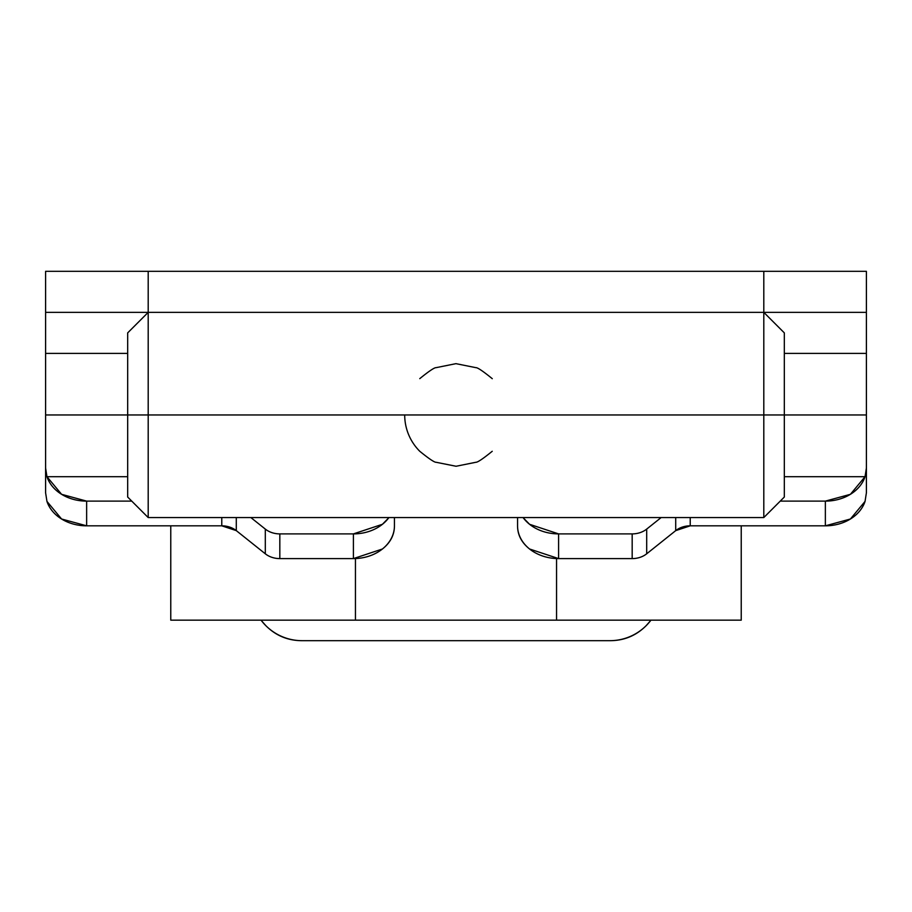 <?xml version="1.0" encoding="UTF-8"?>
<svg xmlns="http://www.w3.org/2000/svg" width="912" height="912" viewBox="0 0 912 912"><rect width="100%" height="100%" fill="white"/><g stroke="black" fill="none" stroke-linecap="round" stroke-linejoin="round"><path stroke-width="1.37" d="M866.4 312.36L866.4 271.32L763.8 271.32L763.8 312.36L763.8 271.32L148.2 271.32L866.4 271.32L866.4 312.36L45.6 312.36L45.6 271.32L148.2 271.32L148.2 414.96L127.68 414.96L127.68 332.88L127.68 414.96L148.2 414.96L148.2 312.36L763.8 312.36L763.8 414.96L763.8 312.36L866.4 312.36L866.4 468.027L865.043 476.702A41.04 32.775 180 0 1 825.36 501.121L780.239 501.121L825.36 501.121L850.406 494.315L865.043 476.702L866.4 468.027L866.4 492.822L865.043 501.406L866.4 492.822L866.4 414.96L784.32 414.96L784.32 332.88L784.32 497.04L784.32 414.96L763.8 414.96L866.4 414.96L866.4 353.4L784.32 353.4L866.4 353.4L866.4 324.376M148.2 414.96L763.8 414.96L148.2 414.96L148.2 517.56L148.2 414.96M419.771 378.64C429.005 371.127 434.477 367.468 436.164 367.65L455.954 363.66L475.825 367.65C477.478 367.433 482.961 371.116 492.275 378.685M170.772 620.16L170.772 525.825L170.772 620.16L355.452 620.16L170.772 620.16M741.228 620.16L741.228 525.825L741.228 620.16L355.452 620.16L556.548 620.16L556.548 558.566L556.548 620.16L741.228 620.16M492.229 451.28C482.995 458.782 477.523 462.452 475.825 462.281L456.057 466.26L436.232 462.293C434.511 462.475 429.028 458.804 419.759 451.269A51.3 51.3 0 0 1 404.7 414.96M355.452 558.566L355.452 620.16L355.452 558.566M784.32 497.04L763.8 517.56L763.8 414.96L763.8 517.56L148.2 517.56L127.68 497.04L127.68 414.96L127.68 497.04M45.6 324.376L45.6 353.4L127.68 353.4L45.6 353.4L45.6 414.96L127.68 414.96L45.6 414.96L45.6 312.36L148.2 312.36L148.2 271.32L45.6 271.32L45.6 312.36M865.043 476.702L784.32 476.702L865.043 476.702M46.957 476.702L127.68 476.702L46.957 476.702L45.6 468.027L45.6 414.96L45.6 492.822L45.6 468.027L46.957 476.702L61.594 494.315L86.64 501.121L131.761 501.121L86.64 501.121A41.04 32.775 180 0 1 46.957 476.702M522.975 517.56L529.576 524.297L558.6 533.896L632.176 533.896A20.52 16.393 0 0 0 646.688 529.097L661.143 517.56L646.688 529.097L646.688 553.801A20.52 16.393 180 0 1 632.176 558.6L632.176 533.896L558.6 533.896L558.6 558.6L632.176 558.6L558.6 558.6L529.576 549.001C521.561 542.606 517.56 534.877 517.56 525.825L517.56 517.56L517.56 525.825A41.04 32.775 0 0 0 558.6 558.6L558.6 533.896A41.04 32.775 180 0 1 523.089 517.56M388.911 517.56A41.04 32.775 180 0 1 353.4 533.896L353.4 558.6A41.04 32.775 0 0 0 394.44 525.825L394.44 517.56L394.44 525.825C394.44 534.877 390.439 542.606 382.424 549.001L353.4 558.6L279.824 558.6L353.4 558.6L353.4 533.896L279.824 533.896L279.824 558.6A20.52 16.393 180 0 1 265.312 553.801L265.312 529.097L250.857 517.56L265.312 529.097A20.52 16.393 0 0 0 279.824 533.896L353.4 533.896L382.424 524.297L389.025 517.56M675.712 530.624L646.688 553.801L675.712 530.624L675.712 517.56L675.712 530.624A20.52 16.393 0 0 1 690.224 525.825L690.224 517.56L690.224 525.825L675.712 530.624M865.043 501.406L850.406 519.008L825.36 525.825L690.224 525.825L825.36 525.825A41.04 32.775 0 0 0 865.043 501.406M265.312 553.801L236.288 530.624A20.52 16.393 0 0 0 221.776 525.825L86.64 525.825L61.594 519.008L46.957 501.406L45.6 492.822L46.957 501.406A41.04 32.775 0 0 0 86.64 525.825L86.64 501.121L86.64 525.825L221.776 525.825L221.776 517.56L221.776 525.825L236.288 530.624L265.312 553.801A20.52 16.393 0 0 0 279.824 558.6L279.824 533.896A20.52 16.393 180 0 1 265.312 529.097L265.312 553.801M825.36 501.121L825.36 525.825L825.36 501.121M236.288 517.56L236.288 530.624L236.288 517.56M632.176 558.6A20.52 16.393 0 0 0 646.688 553.801L646.688 529.097A20.52 16.393 180 0 1 632.176 533.896L632.176 558.6M260.992 620.16L265.825 625.655C275.846 635.675 287.93 640.68 302.1 640.68L609.9 640.68C624.07 640.68 636.154 635.675 646.175 625.655L651.008 620.16M261.06 620.16A51.3 51.3 0 0 0 302.1 640.68L609.9 640.68A51.3 51.3 0 0 0 650.94 620.16M784.32 332.88L763.8 312.36M127.68 332.88L148.2 312.36"/></g></svg>
